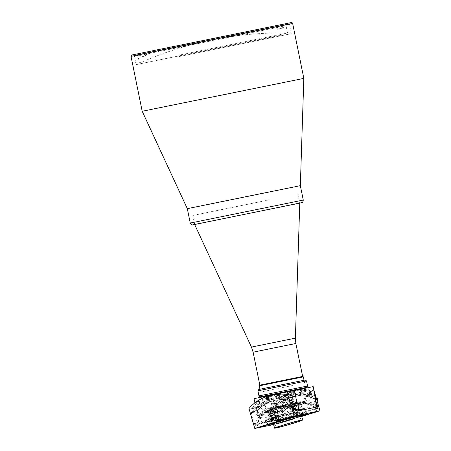 <?xml version="1.0" encoding="UTF-8"?>
<svg xmlns="http://www.w3.org/2000/svg" width="451" height="451" viewBox="0 0 451 451"><rect width="100%" height="100%" fill="white"/><g stroke="black" fill="none" stroke-linecap="round" stroke-linejoin="round"><path stroke-width="0.34" stroke-dasharray="2.25 1.69" d="M282.884 34.789L136.23 64.6L282.884 34.789M270.741 208.999L194.663 224.519L270.741 208.999M268.903 199.956L192.819 215.477L268.903 199.956M290.748 378.829L259.827 385.137L290.748 378.829M146.445 54.035L145.205 53.111L286.932 24.303L279.603 25.825L278.819 27.156L286.03 25.668L146.445 54.035L146.789 55.732L145.526 55.992L145.177 54.295L137.967 55.789L277.557 27.415L278.335 26.085L136.608 54.887L143.937 53.37L145.177 54.295M180.355 54.87L287.524 33.013L180.355 54.87M287.524 33.013L286.03 25.668L286.932 24.303M277.557 27.415L277.901 29.112L279.163 28.853L278.819 27.156M277.901 29.112L282.45 28.188L281.875 25.363L143.937 53.37M279.163 28.853L282.45 28.188M278.335 26.085L281.875 25.363M140.402 54.092L140.977 56.916L145.526 55.992M140.977 56.916L146.789 55.732M142.24 56.657L141.665 53.832L145.205 53.111M141.665 53.832L286.611 24.348L283.138 25.104L283.713 27.928M279.603 25.825L283.138 25.104M269.123 191.979L300.338 185.665M267.606 192.289L193.423 207.432L267.606 192.289M179.07 56.572L291.312 33.684L179.07 56.572M142.195 111.273L303.822 78.395M267.86 192.239L192.887 207.545L267.86 192.239M282.473 421.792A12.978 0.53 -16.3 0 1 274.992 423.483A12.978 0.53 -16.3 0 1 274.986 423.472A12.978 0.53 -16.3 0 1 292.411 417.885A12.978 0.53 -16.3 0 1 299.898 416.205A12.978 0.53 -16.3 0 1 299.898 416.217A12.978 0.53 -16.3 0 1 282.473 421.792M292.062 411.616A16.433 0.671 163.7 0 0 269.997 418.708A16.433 0.671 163.7 0 0 279.468 416.561A16.433 0.671 163.7 0 0 301.544 409.508A16.433 0.671 163.7 0 0 292.062 411.616M301.437 415.523A14.646 0.598 -16.3 0 1 281.768 421.826A14.646 0.598 -16.3 0 1 273.317 423.726M301.601 416.064A20.182 0.823 -16.3 0 1 279.648 422.66A20.182 0.823 -16.3 0 1 273.475 424.267A20.182 0.823 163.7 0 0 296.234 417.806A20.182 0.823 163.7 0 0 301.601 416.064M315.215 399.253A41.52 37.129 -101.6 0 0 293.607 396.502A41.52 37.129 -101.6 0 0 293.545 396.514A41.52 37.129 -101.6 0 0 274.789 407.462L275.29 407.36A41.52 37.129 78.4 0 1 294.046 396.412A41.52 37.129 78.4 0 1 294.114 396.395A41.52 37.129 78.4 0 1 315.723 399.152M300.823 393.853A1.443 0.648 78.5 0 0 299.904 392.573A1.443 0.648 78.5 0 0 299.56 394.112A1.443 0.648 78.5 0 0 300.479 395.397A1.443 0.648 78.5 0 0 300.823 393.853M290.703 395.927A1.443 0.648 78.5 0 0 289.784 394.648A1.443 0.648 78.5 0 0 289.441 396.187A1.443 0.648 78.5 0 0 290.359 397.472A1.443 0.648 78.5 0 0 290.703 395.927M274.45 395.6A46.25 41.357 -101.6 0 0 261.146 401.148A1.037 0.93 -101.6 0 0 262.155 402.935A44.175 39.502 78.4 0 1 274.862 397.635A1.037 0.93 -101.6 0 0 274.45 395.6M254.877 402.861L256.574 411.199A41.52 37.129 78.4 0 1 275.33 400.251A41.52 37.129 78.4 0 1 290.765 400.713M297.508 402.884A41.52 37.129 -101.6 0 0 275.837 400.144A41.52 37.129 -101.6 0 0 257.081 411.092L256.574 411.199M316.805 407.061A35.178 31.457 -101.6 0 0 307.723 403.076A1.156 1.032 -101.6 0 0 306.793 403.352L289.085 406.982A1.156 1.032 78.4 0 1 290.016 406.706A35.178 31.457 78.4 0 1 295.14 408.527M306.793 403.352L302.593 402.726A1.156 1.032 -101.6 0 0 301.73 402.179A35.178 31.457 -101.6 0 0 294.819 402.726A35.178 31.457 -101.6 0 0 288.347 404.897A1.156 1.032 -101.6 0 0 287.761 405.737L282.929 406.729C276.035 409.858 273.351 410.404 274.89 408.38L270.059 409.367A1.156 1.032 78.4 0 1 270.639 408.533A35.178 31.457 78.4 0 1 277.111 406.362A35.178 31.457 78.4 0 1 284.023 405.81A1.156 1.032 78.4 0 1 284.885 406.357L289.085 406.982M274.89 408.38L275.414 407.552L280.652 405.635L289.305 404.863L289.717 405.364L284.885 406.357M289.717 405.364C297.288 405.545 299.971 404.998 297.761 403.718L296.955 403.16L291.273 403.453L283.566 405.877L282.929 406.729M302.593 402.726L297.761 403.718M287.761 405.737L284.141 407.952L266.434 411.583L270.059 409.367M287.496 403.589A0.925 0.823 -101.6 0 0 287.129 401.785A0.925 0.823 -101.6 0 0 287.496 403.589M266.569 407.839A0.925 0.823 -101.6 0 0 266.203 406.03A0.925 0.823 -101.6 0 0 266.569 407.839M257.081 411.092L258.665 418.9A35.178 31.457 78.4 0 1 265.47 411.69A1.156 1.032 78.4 0 1 266.434 411.583M284.141 407.952A1.156 1.032 -101.6 0 0 283.177 408.059A35.178 31.457 -101.6 0 0 276.373 415.27L258.665 418.9M283.177 408.059L265.47 411.69M304.837 398.154A0.925 0.823 78.4 0 1 305.203 399.958A0.925 0.823 78.4 0 1 304.837 398.154M283.91 402.399A0.925 0.823 78.4 0 1 284.277 404.209A0.925 0.823 78.4 0 1 283.91 402.399M274.789 407.462L276.373 415.27M272.754 394.867L275.29 407.36M293.584 393.796A1.037 0.93 -101.6 0 0 293.167 391.761A46.25 41.357 -101.6 0 0 279.862 397.314A1.037 0.93 -101.6 0 0 280.872 399.096A44.175 39.502 78.4 0 1 293.584 393.796M288.465 407.09C289.576 406.21 289.08 406.323 286.966 407.439C285.895 408.397 286.396 408.285 288.465 407.09M297.497 409.728L314.116 406.323L314.336 407.067A34.028 30.426 -101.6 0 0 294.796 403.91A34.028 30.426 -101.6 0 0 292.113 404.603A34.028 30.426 -101.6 0 0 274.935 419.43L278.222 418.759L278.504 420.653L294.266 415.709L276.232 421.121L277.038 423.884L293.781 418.629L293.297 416.972A1.156 1.032 78.4 0 0 291.989 416.172M316.551 405.827A34.028 30.426 -101.6 0 0 298.083 403.233A34.028 30.426 -101.6 0 0 295.399 403.933A34.028 30.426 -101.6 0 0 278.222 418.759M295.022 413.657C293.674 415.083 293.945 416.002 295.828 416.425C297.124 415.01 296.854 414.086 295.022 413.657L298.167 413.003A1.443 1.291 78.4 0 1 298.748 415.833A1.443 1.291 78.4 0 1 298.167 413.003M298.748 415.833L295.828 416.425M277.314 417.288C276.018 418.703 276.288 419.627 278.12 420.056C279.468 418.629 279.197 417.711 277.314 417.288L274.394 417.88M274.969 420.71L278.12 420.056M276.908 415.907A20.182 0.823 163.7 0 0 266.389 419.74A20.182 0.823 163.7 0 0 294.616 412.276A20.182 0.823 163.7 0 0 305.141 408.437A20.182 0.823 163.7 0 0 276.908 415.907M289.92 416.921L291.938 416.386L289.92 416.921M288.465 407.332C286.565 408.476 286.148 408.567 287.202 407.591C289.125 406.543 289.548 406.458 288.465 407.332L289.13 406.757L291.938 416.386M289.17 417.192L286.554 408.234L287.202 407.591M268.165 421.381L270.183 420.845L268.165 421.381M266.688 411.724C264.799 412.89 264.376 412.981 265.425 411.983C267.342 410.912 267.764 410.827 266.688 411.724L267.347 411.132L270.183 420.845M267.415 421.657L264.788 412.642L265.425 411.983M294.091 409.125A34.028 30.426 -101.6 0 0 277.596 407.439A34.028 30.426 -101.6 0 0 257.735 422.959L257.515 422.215A34.603 30.939 78.4 0 1 274.749 407.58A34.603 30.939 78.4 0 1 277.478 406.875A34.603 30.939 78.4 0 1 294.791 408.815M272.212 417.609L270.059 410.23L275.764 407.371L278.617 406.639L299.391 405.629L300.98 404.479L298.776 403.324L293.539 403.577L290.94 404.259L283.527 407.473L285.675 414.852L272.212 417.609A17.301 0.705 -16.3 0 1 278.177 415.647A17.301 0.705 -16.3 0 1 302.373 409.249A17.301 0.705 -16.3 0 1 293.353 412.535A17.301 0.705 -16.3 0 1 285.675 414.852M283.718 415.365L281.655 408.296L269.986 410.686L270.059 410.23L272.049 417.761M281.655 408.296L283.527 407.473M257.515 422.215L274.715 418.686A34.603 30.939 78.4 0 1 291.949 404.051A34.603 30.939 78.4 0 1 294.678 403.346A34.603 30.939 78.4 0 1 314.116 406.323M280.528 407.219C282.1 407.287 281.644 407.388 279.158 407.512C277.596 407.541 278.053 407.439 280.528 407.219M266.75 411.543C267.922 410.619 267.409 410.737 265.205 411.893C264.072 412.902 264.585 412.783 266.75 411.543M277.596 407.439L276.835 407.591A34.028 30.426 -101.6 0 1 278.955 407.247L276.424 407.766A34.028 30.426 -101.6 0 1 293.843 411.273M257.735 422.959L254.443 423.636L254.821 424.921L270.583 419.977L270.995 420.479L255.232 425.423L254.821 424.921M276.835 407.591A34.028 30.426 -101.6 0 0 269.597 410.185L267.071 410.703A34.028 30.426 -101.6 0 0 254.443 423.636M275.065 422.469L274.58 420.811A1.156 1.032 -101.6 0 0 273.272 420.011L270.995 420.479M273.272 420.011L255.232 425.423M257.51 424.96L258.316 427.723L257.256 425.011L254.984 425.479L270.363 420.648L271.987 421.104L272.534 422.987M276.232 421.121L278.504 420.653M294.266 415.709L294.356 415.1L278.6 420.044M273.571 424.594L296.313 418.111L295.76 416.228L294.142 415.771L278.757 420.603L275.059 407.918A43.02 38.47 78.4 0 1 278.346 404.175L275.82 404.694A43.02 38.47 78.4 0 0 272.528 408.437L275.059 407.918M274.935 419.43L274.715 418.686M314.336 407.067L316.703 406.582M270.583 419.977A1.731 1.545 78.4 0 1 272.539 421.172L273.024 422.835M277.951 421.29L277.466 419.627A1.731 1.545 78.4 0 1 278.459 417.508L294.221 412.558M273.864 417.305L276.316 416.606A2.881 2.576 78.4 0 0 277.974 413.071L276.424 407.766M267.071 410.703L268.616 416.008A2.881 2.576 78.4 0 0 271.885 417.998L272.116 417.925M293.781 418.629L301.702 416.42L300.676 413.725A2.075 1.855 -101.6 0 0 298.32 412.287L297.435 412.564A2.075 1.855 -101.6 0 0 296.245 415.112L297.051 417.88L296.313 418.111M299.943 416.724L301.629 416.166L299.69 416.775L301.685 416.369L299.943 416.724L299.396 414.841L301.674 414.379L302.779 413.065L315.706 409.006M296.803 417.959L296.318 416.296A1.731 1.545 -101.6 0 0 294.356 415.1M318 407.681L302.238 412.631A1.731 1.545 -101.6 0 0 301.245 414.751L301.73 416.414M302.255 402.76C303.782 402.828 303.354 402.923 300.969 403.047C299.458 403.07 299.887 402.974 302.255 402.76M267.849 422.035L271.395 421.093L267.849 422.035M268.351 421.927L270.29 421.414L268.351 421.927M269.405 421.127L267.471 421.64L269.405 421.127M281.638 417.705L285.184 416.763L281.638 417.705M282.146 417.603L284.079 417.09L282.146 417.603M283.194 416.797L281.261 417.31L283.194 416.797M280.398 394.676A1.443 1.291 -101.6 0 0 281.204 397.444A1.443 1.291 -101.6 0 0 280.398 394.676M260.701 400.86A1.443 1.291 -101.6 0 0 261.507 403.628A1.443 1.291 -101.6 0 0 260.701 400.86M271.429 398.938A1.443 1.291 78.4 0 1 270.617 396.175A1.443 1.291 78.4 0 1 271.429 398.938M251.28 412.795A43.02 38.47 -101.6 0 1 254.573 409.051L257.098 408.533A43.02 38.47 -101.6 0 0 253.812 412.276L251.28 412.795L254.984 425.479M274.546 417.164A2.075 1.855 78.4 0 1 276.897 418.601L277.703 421.364M278.442 421.133L277.895 419.25L280.172 418.787L280.719 420.665M293.212 399.907A43.02 38.47 -101.6 0 0 288.477 398.684L285.945 399.203A43.02 38.47 -101.6 0 1 290.681 400.426M252.098 408.189L258.502 407.202L252.098 408.189A0.575 0.513 78.4 0 0 252.256 409.328L254.573 409.051M271.446 409.119A3.23 2.886 78.4 0 1 271.688 409.029A3.23 2.886 78.4 0 1 275.347 411.261A3.23 2.886 78.4 0 1 273.492 415.224A3.23 2.886 78.4 0 1 272.725 415.343M272.697 415.343A3.23 2.886 78.4 0 1 269.76 412.704A3.23 2.886 78.4 0 1 271.423 409.125M285.945 399.203L288.026 398.103A0.575 0.513 78.4 0 0 287.546 397.066L284.074 398.904A43.02 38.47 -101.6 0 0 255.971 407.721M294.385 413.11L279 417.942L277.895 419.25M253.812 412.276L252.498 407.76L248.958 408.488M252.498 407.76A47.056 42.078 78.4 0 1 274.219 394.828M258.502 407.202A43.02 38.47 -101.6 0 1 286.599 398.385L290.072 396.547A0.575 0.513 78.4 0 1 290.551 397.585L288.477 398.684M257.098 408.533L254.781 408.809A0.575 0.513 78.4 0 1 254.629 407.67M305.62 412.789L302.069 413.725L305.62 412.789M305.113 412.89L303.173 413.404L305.113 412.89M303.737 412.586L305.671 412.073L303.737 412.586M296.476 403.944A3.23 2.886 78.4 0 1 296.73 403.876A3.23 2.886 78.4 0 1 300.18 406.317A3.23 2.886 78.4 0 1 298.286 410.139A3.23 2.886 78.4 0 1 298.032 410.207A3.23 2.886 78.4 0 1 294.582 407.766A3.23 2.886 78.4 0 1 296.476 403.944M297.271 410.348A3.23 2.886 -101.6 0 0 299.165 406.526A3.23 2.886 -101.6 0 0 295.721 404.085A3.23 2.886 -101.6 0 0 295.467 404.152A3.23 2.886 -101.6 0 0 293.573 407.975A3.23 2.886 -101.6 0 0 297.017 410.41A3.23 2.886 -101.6 0 0 297.271 410.348M292.473 419.329L288.922 420.264L292.473 419.329M291.825 417.113L288.279 418.054L291.825 417.113M291.323 417.22L289.384 417.727L291.323 417.22M289.948 416.916L291.882 416.403L289.948 416.916M283.465 396.192A1.443 1.291 78.4 0 1 284.271 398.955A1.443 1.291 78.4 0 1 283.465 396.192M280.432 396.812A1.443 1.291 78.4 0 1 281.238 399.58A1.443 1.291 78.4 0 1 280.432 396.812M303.168 390.008A1.443 1.291 78.4 0 1 303.974 392.776A1.443 1.291 78.4 0 1 303.168 390.008M300.129 390.634A1.443 1.291 78.4 0 1 300.935 393.396A1.443 1.291 78.4 0 1 300.129 390.634M292.879 391.609A1.443 1.291 78.4 0 1 293.686 394.371A1.443 1.291 78.4 0 1 292.879 391.609M290.145 395.099A1.443 1.291 -101.6 0 0 289.339 392.336A1.443 1.291 -101.6 0 0 290.145 395.099M314.46 395.55A43.02 38.47 78.4 0 0 309.724 394.326L307.199 394.845A43.02 38.47 78.4 0 1 311.934 396.068L314.46 395.55L316.63 402.98M302.497 416.279L301.685 413.516A2.075 1.855 -101.6 0 0 299.334 412.079L298.449 412.361A2.075 1.855 -101.6 0 0 297.254 414.909L298.06 417.671L297.051 417.88M298.06 417.671L280.578 423.156L277.038 423.884L276.48 421.065L278.757 420.603M311.934 396.068L310.615 391.558A47.056 42.078 -101.6 0 0 292.936 390.989A47.056 42.078 -101.6 0 0 271.214 403.927L272.528 408.437M271.214 403.927L274.755 403.2L280.578 423.156M309.724 394.326L311.804 393.227A0.575 0.513 -101.6 0 0 311.32 392.19L307.847 394.027A43.02 38.47 78.4 0 0 279.75 402.844L275.877 403.312A0.575 0.513 -101.6 0 0 276.035 404.451L278.346 404.175M302.221 416.256L301.674 414.379M315.847 408.961L318.158 408.234M314.02 390.797A47.056 42.078 -101.6 0 0 296.476 390.262A47.056 42.078 -101.6 0 0 274.755 403.2M316.185 397.793L317.211 401.311M310.615 391.558L314.031 390.859M307.199 394.845L309.273 393.746A0.575 0.513 -101.6 0 0 308.794 392.708L305.321 394.546A43.02 38.47 78.4 0 0 277.218 403.363L273.345 403.831A0.575 0.513 -101.6 0 0 273.503 404.97L275.82 404.694M275.877 403.312L273.345 403.831M277.218 403.363L279.75 402.844M296.521 402.766L296.775 402.715A41.52 37.129 -101.6 0 0 275.646 400.184A41.52 37.129 -101.6 0 0 275.584 400.195A41.52 37.129 -101.6 0 0 257.183 410.754L254.499 411.301A41.52 37.129 78.4 0 1 272.9 400.747A41.52 37.129 78.4 0 1 272.962 400.736A41.52 37.129 78.4 0 1 291.166 402.083M260.825 415.038A17.589 15.729 78.4 0 1 261.467 415.365L261.71 415.698L259.28 416.194L258.53 415.969A17.589 15.729 -101.6 0 0 257.887 415.636L260.825 415.038M292.936 408.149L292.767 408.623L293.054 408.567M296.775 402.715L297.322 403.414M257.453 411.509L260.746 415.117L257.814 415.721L254.522 412.107L257.453 411.509L257.183 410.754M254.499 411.301L254.522 412.107M263.959 410.027A2.537 2.266 -101.6 0 0 262.95 405.049A2.537 2.266 -101.6 0 0 263.959 410.027M258.53 415.969A35.178 31.457 78.4 0 1 259.032 415.427A17.589 15.729 -101.6 0 1 258.761 414.706A35.9 32.1 -101.6 0 1 259.066 414.396A17.589 15.729 -101.6 0 1 259.691 414.762A35.178 31.457 78.4 0 1 260.221 414.255A17.589 15.729 -101.6 0 1 259.979 413.516A35.9 32.1 -101.6 0 1 260.3 413.229A17.589 15.729 -101.6 0 1 260.915 413.629A35.178 31.457 78.4 0 1 261.467 413.15A17.589 15.729 -101.6 0 1 261.259 412.406A35.9 32.1 -101.6 0 1 261.591 412.135A17.589 15.729 -101.6 0 1 262.183 412.564A35.178 31.457 78.4 0 1 262.758 412.124A17.589 15.729 -101.6 0 1 262.589 411.368A35.9 32.1 -101.6 0 1 262.933 411.115A17.589 15.729 -101.6 0 1 263.508 411.583A35.178 31.457 78.4 0 1 264.106 411.171A17.589 15.729 -101.6 0 1 263.97 410.41A35.9 32.1 -101.6 0 1 264.325 410.179A17.589 15.729 -101.6 0 1 264.878 410.675A35.178 31.457 78.4 0 1 265.498 410.303A17.589 15.729 -101.6 0 1 265.391 409.536A35.9 32.1 -101.6 0 1 265.763 409.328A17.589 15.729 -101.6 0 1 266.293 409.852A35.178 31.457 78.4 0 1 266.93 409.514A17.589 15.729 -101.6 0 1 266.862 408.747A35.9 32.1 -101.6 0 1 267.24 408.555A17.589 15.729 -101.6 0 1 267.747 409.113A35.178 31.457 78.4 0 1 268.396 408.815A17.589 15.729 -101.6 0 1 268.368 408.042A35.9 32.1 -101.6 0 1 268.757 407.879A17.589 15.729 -101.6 0 1 269.236 408.459A35.178 31.457 78.4 0 1 269.901 408.194A17.589 15.729 -101.6 0 1 269.907 407.428A35.9 32.1 -101.6 0 1 270.301 407.287A17.589 15.729 -101.6 0 1 270.758 407.89A35.178 31.457 78.4 0 1 271.434 407.67A17.589 15.729 -101.6 0 1 271.479 406.903A35.9 32.1 -101.6 0 1 271.88 406.779A17.589 15.729 -101.6 0 1 272.308 407.411A35.178 31.457 78.4 0 1 272.996 407.23A17.589 15.729 -101.6 0 1 273.075 406.469A35.9 32.1 -101.6 0 1 273.481 406.374A17.589 15.729 -101.6 0 1 273.881 407.022A35.178 31.457 78.4 0 1 274.58 406.881A17.589 15.729 -101.6 0 1 274.693 406.125A35.9 32.1 -101.6 0 1 275.104 406.058A17.589 15.729 -101.6 0 1 275.471 406.729A35.178 31.457 78.4 0 1 276.175 406.627A17.589 15.729 -101.6 0 1 276.328 405.877A35.9 32.1 -101.6 0 1 276.745 405.832A17.589 15.729 -101.6 0 1 277.083 406.52A35.178 31.457 78.4 0 1 277.793 406.464A17.589 15.729 -101.6 0 1 277.974 405.725A35.9 32.1 -101.6 0 1 278.397 405.703A17.589 15.729 -101.6 0 1 278.701 406.413A35.178 31.457 78.4 0 1 279.411 406.39A17.589 15.729 -101.6 0 1 279.631 405.669A35.9 32.1 -101.6 0 1 280.054 405.669A17.589 15.729 -101.6 0 1 280.325 406.39A35.178 31.457 78.4 0 1 281.041 406.413A17.589 15.729 -101.6 0 1 281.289 405.703A35.9 32.1 -101.6 0 1 281.712 405.731A17.589 15.729 -101.6 0 1 281.954 406.464A35.178 31.457 78.4 0 1 282.67 406.526A17.589 15.729 -101.6 0 1 282.952 405.838A35.9 32.1 -101.6 0 1 283.375 405.883A17.589 15.729 -101.6 0 1 283.578 406.633A35.178 31.457 78.4 0 1 284.293 406.734A17.589 15.729 -101.6 0 1 284.609 406.063A35.9 32.1 -101.6 0 1 285.026 406.137A17.589 15.729 -101.6 0 1 285.201 406.892A35.178 31.457 78.4 0 1 285.906 407.033A17.589 15.729 -101.6 0 1 286.255 406.379A35.9 32.1 -101.6 0 1 286.673 406.475A17.589 15.729 -101.6 0 1 286.808 407.242A35.178 31.457 78.4 0 1 287.512 407.422A17.589 15.729 -101.6 0 1 287.89 406.796A35.9 32.1 -101.6 0 1 288.302 406.915A17.589 15.729 -101.6 0 1 288.403 407.681A35.178 31.457 78.4 0 1 289.097 407.901A17.589 15.729 -101.6 0 1 289.508 407.298A35.9 32.1 -101.6 0 1 289.914 407.439A17.589 15.729 -101.6 0 1 289.976 408.211A35.178 31.457 78.4 0 1 290.664 408.471A17.589 15.729 -101.6 0 1 291.098 407.89A35.9 32.1 -101.6 0 1 291.504 408.059A17.589 15.729 -101.6 0 1 291.532 408.832A35.178 31.457 78.4 0 1 292.203 409.13A17.589 15.729 -101.6 0 1 292.671 408.578L295.602 407.975A17.589 15.729 -101.6 0 0 295.529 408.059M284.885 405.776A2.537 2.266 -101.6 0 0 283.871 400.804A2.537 2.266 -101.6 0 0 284.885 405.776M292.203 409.13L292.107 409.531L293.268 409.294M292.107 409.531A34.603 30.939 -101.6 0 0 291.786 409.384L294.215 408.888A34.603 30.939 78.4 0 1 294.537 409.029M271.502 414.954A3.174 2.836 -101.6 0 0 273.278 415.224A3.174 2.836 -101.6 0 0 275.482 412.547A3.174 2.836 -101.6 0 0 273.78 409.277A3.174 2.836 -101.6 0 0 272.004 409.006A3.174 2.836 -101.6 0 0 269.805 411.684A3.174 2.836 -101.6 0 0 271.502 414.954M271.378 410.912L272.1 410.861M272.906 410.692L273.796 412.067L273.199 413.556L272.438 413.618M273.796 412.067L272.99 412.237M273.199 413.556L272.393 413.725M271.423 410.81L270.611 410.974M252.092 408.662L254.37 408.194C260.345 406.503 266.152 404.152 271.801 401.148L269.523 401.615C263.874 404.62 258.068 406.965 252.092 408.662M293.302 396.739L291.025 397.207C285.376 400.206 279.569 402.557 273.594 404.254L275.871 403.786C281.847 402.089 287.653 399.744 293.302 396.739M268.114 399.039L267.742 399.124M268.086 399.58A1.409 1.263 -101.6 0 0 268.334 396.846A1.409 1.263 -101.6 0 0 267.522 396.852M268.779 398.295L268.661 397.743M292.513 394.033L291.904 393.272L291.521 393.351L292.513 394.033L293.387 393.853L293.652 392.917L293.043 392.156L292.169 392.336L291.904 393.272M294.013 392.844A1.409 1.263 78.4 0 1 291.543 393.345A1.409 1.263 78.4 0 1 294.013 392.844M259.263 385.842L303.343 376.873M292.428 385.543L260.526 392.054L292.428 385.543M296.752 377.634L298.472 377.278L296.752 377.634M264.996 384.094L266.716 383.745L264.996 384.094M279.237 381.174L280.956 380.824L279.237 381.174M288.014 379.392L266.71 383.739L288.014 379.392M260.317 396.801L306.657 387.375M307.554 386.017L258.953 395.905M257.921 390.814L306.522 380.932M304.605 383.085L304.03 380.261L292.361 382.617L259.951 389.219L260.526 392.054M291.853 382.719L272.116 386.732M292.846 390.171L263.643 396.13L292.846 390.171M278.098 407.276L278.075 406.469L275.398 407.016L275.161 407.873L278.098 407.276L281.858 411.402L278.927 412.005A35.178 31.457 78.4 0 1 294.819 402.726A35.178 31.457 78.4 0 1 313.18 405.049L316.213 404.164M281.858 411.402A35.178 31.457 78.4 0 1 297.75 402.129A35.178 31.457 78.4 0 1 316.112 404.446M278.075 406.469A41.52 37.129 78.4 0 1 296.476 395.91A41.52 37.129 78.4 0 1 315.379 397.478M275.398 407.016A41.52 37.129 78.4 0 1 293.793 396.463A41.52 37.129 78.4 0 1 314.984 398.977L315.655 398.842M278.927 412.005L275.161 407.873M307.447 395.967A2.537 2.266 78.4 0 1 308.461 400.939A2.537 2.266 78.4 0 1 307.447 395.967M286.52 400.217A2.537 2.266 78.4 0 1 287.535 405.19A2.537 2.266 78.4 0 1 286.52 400.217M315.311 399.721L313.18 405.049M315.029 399.783L314.984 398.977M295.394 338.143L251.444 347.084M284.045 345.878L295.845 343.493M193.079 224.84L299.774 203.142M303.269 200.064L190.243 223.059M131.021 56.352L292.648 23.469M290.016 406.706L307.723 403.076M270.639 408.533L275.414 407.552M288.798 404.835L284.023 405.81M301.73 402.179L296.955 403.16M283.566 405.877L288.347 404.897M275.888 418.804L276.897 418.601M301.685 413.516L300.676 413.725M299.334 412.079L298.32 412.287M298.449 412.361L297.435 412.564M297.254 414.909L296.245 415.112M291.075 33.098A346.757 346.757 0 0 0 136.23 64.6M297.931 194.088L299.774 203.13M192.819 215.477L194.663 224.519M136.608 54.887L137.967 55.789L139.466 63.134M134.071 54.554L136.241 65.232M289.136 23.007L291.312 33.684M276.209 427.683L274.986 423.472M274.992 423.483L269.997 418.708M301.127 420.417L299.898 416.205L301.544 409.508M299.904 392.573L309.504 390.622M289.784 394.648L299.385 392.697M290.359 397.472L299.96 395.521M275.837 400.144L275.33 400.251M307.3 403.064L289.593 406.695M280.652 405.635L277.111 406.362M297.75 402.129L291.273 403.453M300.479 395.397L310.079 393.447M293.545 396.514L294.046 396.412M266.389 419.74L268.001 425.276M300.98 404.479L302.373 409.249M269.726 410.652L271.806 417.789M277.478 406.875L278.617 406.639M293.539 403.577L294.678 403.346M305.141 408.437L306.753 413.973M294.796 403.91L298.083 403.233M266.524 422.514L267.167 424.729M267.471 421.64L267.629 422.192M280.313 418.19L280.962 420.4M281.261 417.31L281.424 417.863M281.091 397.472L278.058 398.098M261.394 403.656L258.355 404.276M271.31 398.966L267.77 399.693M270.735 396.141L267.189 396.869M260.813 400.832L257.775 401.452M280.511 394.648L277.478 395.273M273.695 417.327L274.71 417.124M283.916 416.538L284.079 417.09M285.184 416.763L285.833 418.979M270.126 420.862L270.29 421.414M271.395 421.093L272.043 423.309M306.939 412.304L307.588 414.52M305.671 412.073L305.834 412.626M295.721 404.085L296.73 403.876M293.15 416.634L293.793 418.844M291.882 416.403L292.045 416.955M280.545 396.784L283.578 396.164M300.242 390.6L303.281 389.98M289.452 392.302L292.992 391.581M290.032 395.127L293.573 394.405M300.823 393.424L303.856 392.804M281.12 399.609L284.158 398.988M299.498 412.039L298.489 412.248M289.226 417.175L289.384 417.727M288.279 418.054L288.922 420.264M297.017 410.41L298.032 410.207M303.016 412.851L303.173 413.404M302.069 413.725L302.711 415.94M292.936 390.989L296.476 390.262M272.9 400.747L275.584 400.195M273.278 415.224L272.748 415.332M272.004 409.006L271.474 409.119M293.793 396.463L296.476 395.91"/><path stroke-width="0.68" d="M302.548 376.444L259.714 385.16L302.66 376.422L295.845 343.493L253.118 352.18L284.045 345.878M269.123 191.979L187.317 208.661L190.243 223.059L303.269 200.064C303.027 201.901 302.621 202.741 302.046 202.584L193.079 224.84M176.899 45.901L289.136 23.007L176.899 45.901M291.239 22.578L132.013 54.971L131.224 55.434L131.021 56.352L292.648 23.469L303.822 78.395L142.195 111.273L187.317 208.661L300.338 185.665L303.269 200.064M293.64 422.097A12.978 0.53 163.7 0 0 276.209 427.683A12.978 0.53 163.7 0 0 283.696 425.998A12.978 0.53 163.7 0 0 301.127 420.417A12.978 0.53 163.7 0 0 293.64 422.097M283.059 426.251A14.646 0.598 163.7 0 0 302.728 419.949A14.646 0.598 163.7 0 0 294.277 421.843A14.646 0.598 163.7 0 0 274.608 428.151A14.646 0.598 163.7 0 0 283.059 426.251M274.608 428.151L273.317 423.726A14.646 0.598 -16.3 0 1 292.987 417.417A14.646 0.598 -16.3 0 1 301.437 415.523L302.728 419.949M295.106 416.589A20.182 0.823 -16.3 0 1 301.601 416.064A20.182 0.823 163.7 0 0 306.753 413.973A20.182 0.823 163.7 0 0 278.526 421.437A20.182 0.823 163.7 0 0 268.001 425.276A20.182 0.823 163.7 0 0 273.475 424.267A20.182 0.823 -16.3 0 1 271.44 423.777A20.182 0.823 -16.3 0 1 295.106 416.589M295.529 408.059A17.589 15.729 -101.6 0 0 295.14 408.527A35.178 31.457 78.4 0 1 299.098 410.692L316.805 407.061L315.215 399.253L315.723 399.152L313.174 386.631L254.026 398.678L254.877 402.861M310.423 391.902A1.443 0.648 78.5 0 0 309.504 390.622A1.443 0.648 78.5 0 0 309.16 392.161A1.443 0.648 78.5 0 0 310.079 393.447A1.443 0.648 78.5 0 0 310.423 391.902M300.31 393.977A1.443 0.648 78.5 0 0 299.385 392.697A1.443 0.648 78.5 0 0 299.041 394.236A1.443 0.648 78.5 0 0 299.96 395.521A1.443 0.648 78.5 0 0 300.31 393.977M290.765 400.713A41.52 37.129 78.4 0 1 297 402.991L294.452 390.47M299.098 410.692L297.508 402.884L297 402.991M272.754 394.867L254.026 398.678M272.748 394.839L313.174 386.631M277.478 393.909L296.578 390.014L277.478 393.909M274.281 417.914A1.443 1.291 -101.6 0 0 275.087 420.676A1.443 1.291 -101.6 0 0 274.281 417.914M294.791 408.815A34.603 30.939 78.4 0 1 296.916 409.846L297.497 409.728M296.916 409.846L297.136 410.596A34.028 30.426 -101.6 0 0 294.091 409.125M297.136 410.596L293.843 411.273L294.633 413.06L296.91 412.592L297.716 415.36L316.439 411.521L315.632 408.753L317.91 408.29L317.622 406.396A34.028 30.426 -101.6 0 0 316.551 405.827M291.898 395.397A47.056 42.078 78.4 0 0 274.219 394.828L270.673 395.55A47.056 42.078 78.4 0 0 248.958 408.488L254.776 428.45L272.263 422.965L274.811 422.519L258.316 427.723L297.716 415.36L281.463 420.462L276.694 421.572L294.176 416.087L297.716 415.36L296.657 412.648L294.385 413.11L290.681 400.426L293.212 399.907L291.898 395.397L288.358 396.125L294.176 416.087M254.776 428.45L273.571 424.594M316.703 406.582L317.622 406.396M272.116 417.925L273.656 417.44A2.075 1.855 78.4 0 0 272.466 419.988L273.272 422.756M301.702 416.42L302.221 416.256L301.702 416.42M317.211 401.311L319.979 410.793L316.439 411.521L301.629 416.166L316.439 411.521L315.886 408.702L318.158 408.234L316.63 402.98M268.492 424.244L272.043 423.309L268.492 424.244M282.281 419.915L285.833 418.979L282.281 419.915M277.365 395.302A1.443 1.291 -101.6 0 0 278.171 398.064A1.443 1.291 -101.6 0 0 277.365 395.302M257.662 401.48A1.443 1.291 -101.6 0 0 258.468 404.248A1.443 1.291 -101.6 0 0 257.662 401.48M267.077 396.897A1.443 1.291 -101.6 0 0 267.883 399.665A1.443 1.291 -101.6 0 0 267.077 396.897M272.263 422.965L271.451 420.197A2.075 1.855 78.4 0 1 272.646 417.649L273.531 417.372A2.075 1.855 78.4 0 1 275.888 418.804L276.694 421.572M270.673 395.55A47.056 42.078 78.4 0 1 288.358 396.125M272.483 415.433A3.23 2.886 -101.6 0 0 274.338 411.47A3.23 2.886 -101.6 0 0 270.673 409.237A3.23 2.886 -101.6 0 0 268.819 413.201A3.23 2.886 -101.6 0 0 272.483 415.433M306.263 414.999L302.711 415.94L306.263 414.999M319.979 410.793L301.708 416.442M314.155 390.837L316.185 397.793M296.775 402.715L297.322 403.414L295.704 408.02L293.054 408.567M297.322 403.414L294.39 404.011L292.936 408.149M294.39 404.011L294.091 403.262L296.521 402.766M291.166 402.083A41.52 37.129 78.4 0 1 294.091 403.262M293.268 409.294L295.14 408.527M271.378 410.912L270.825 412.299L271.716 413.674L270.904 413.838L272.393 413.725L272.99 412.237L272.1 410.861L270.611 410.974L270.019 412.462L270.904 413.838M272.438 413.618L271.716 413.674M270.825 412.299L270.019 412.462M268.114 399.039L267.116 398.38L267.742 399.124L268.61 398.921L268.779 398.295M267.522 396.852A1.409 1.263 -101.6 0 0 268.086 399.58M267.116 398.38L267.364 397.432L268.232 397.235L268.661 397.743M303.343 376.873L259.263 385.842L259.951 389.224L258.818 389.455L305.158 380.03L304.03 380.255L303.343 376.873L302.66 376.422M307.554 386.017L306.657 387.375L260.317 396.801L258.953 395.905L307.554 386.017L306.522 380.932L257.921 390.82L258.818 389.455M272.116 386.732L291.853 382.719M315.379 397.478A41.52 37.129 78.4 0 1 317.667 398.43L317.966 399.18L315.311 399.721M315.655 398.842L317.667 398.43M316.213 404.164L317.966 399.18M259.827 385.137L253.118 352.18L251.444 347.084L295.394 338.143L299.774 203.142M299.768 203.119L192.498 224.908C192.053 225.359 191.303 224.745 190.243 223.059M271.451 420.197L272.466 419.988M272.646 417.649L273.656 417.44M273.531 417.372L273.864 417.305M271.474 409.119L270.916 409.232C268.193 410.816 268.024 412.8 270.403 415.174A3.174 2.836 -101.6 0 0 272.19 415.444A3.174 2.836 -101.6 0 0 274.394 412.766A3.174 2.836 -101.6 0 0 272.692 409.502A3.174 2.836 -101.6 0 0 270.916 409.232A3.174 2.836 -101.6 0 0 268.717 411.893A3.174 2.836 -101.6 0 0 270.397 415.162L272.748 415.332M270.408 415.083A3.056 2.734 -101.6 0 0 274.022 413.685A3.056 2.734 -101.6 0 0 272.601 409.615A3.056 2.734 -101.6 0 0 268.982 411.013A3.056 2.734 -101.6 0 0 270.408 415.083M251.444 347.084L194.663 224.525M295.394 338.143L295.845 343.493M292.648 23.469L292.09 22.702L291.273 22.573M300.338 185.665L303.822 78.395M131.021 56.352L142.195 111.273M259.714 385.16L259.263 385.842M305.158 380.03L306.522 380.932M258.953 395.905L257.921 390.82"/></g></svg>
